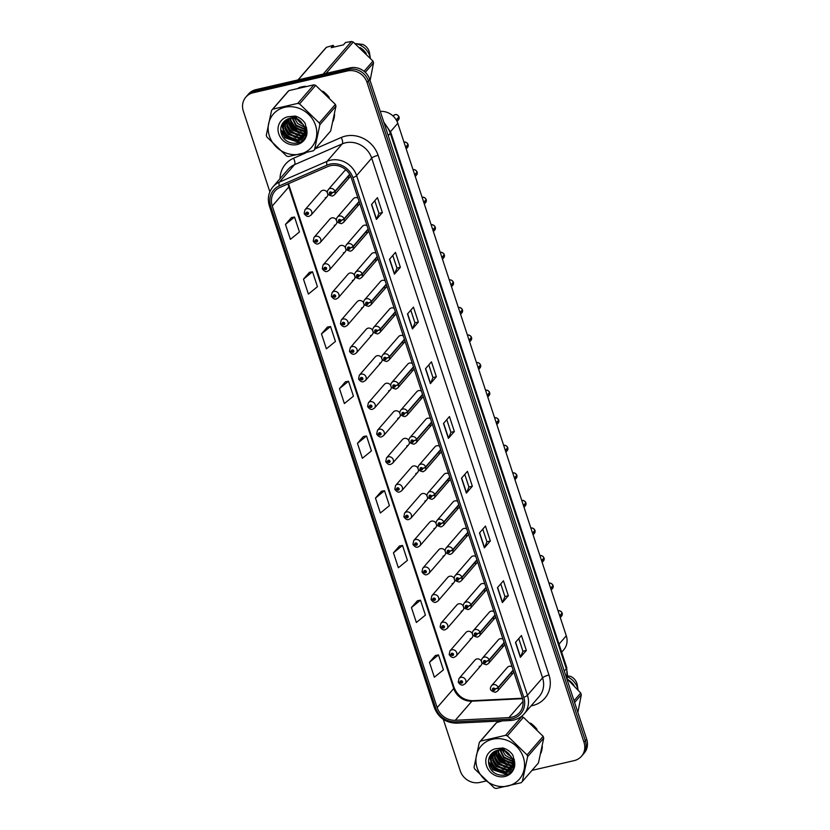 <?xml version="1.0" encoding="UTF-8"?>
<svg xmlns="http://www.w3.org/2000/svg" width="830" height="830" viewBox="0 0 830 830"><rect width="100%" height="100%" fill="white"/><g stroke="black" fill="none" stroke-linecap="round" stroke-linejoin="round"><path stroke-width="1.25" d="M336.482 220.22A4.036 3.662 -139.1 0 0 329.977 218.985L314.02 237.38A4.036 3.662 40.9 0 1 320.245 238.148A4.036 3.662 40.9 0 1 320.121 242.682L318.087 243.896C316.572 244.404 314.985 243.543 313.346 241.312A2.698 0.581 -20.6 0 0 315.12 241.229A1.349 1.224 -139.1 0 0 317.558 240.607A1.349 1.224 -139.1 0 0 315.089 241.115L316.168 240.389L316.738 241.24L315.12 241.229M345.539 247.786A4.036 3.662 -139.1 0 0 339.045 246.552L323.088 264.946A4.036 3.662 40.9 0 1 329.313 265.714A4.036 3.662 40.9 0 1 329.188 270.248L327.155 271.462C325.63 271.97 324.053 271.109 322.413 268.879A2.698 0.581 -20.6 0 0 324.188 268.796A1.349 1.224 -139.1 0 0 326.615 268.173A1.349 1.224 -139.1 0 0 324.146 268.692L325.225 267.955L325.796 268.806L324.188 268.796M354.607 275.353A4.036 3.662 -139.1 0 0 348.112 274.118L332.145 292.513A4.036 3.662 40.9 0 1 338.37 293.281A4.036 3.662 40.9 0 1 338.256 297.814L336.212 299.028C334.698 299.537 333.11 298.675 331.471 296.445A2.698 0.581 -20.6 0 0 333.245 296.362A1.349 1.224 -139.1 0 0 335.683 295.739A1.349 1.224 -139.1 0 0 333.214 296.258L334.293 295.522L334.864 296.372L333.245 296.362M363.675 302.919A4.036 3.662 -139.1 0 0 357.17 301.684L341.213 320.079A4.036 3.662 40.9 0 1 347.438 320.847A4.036 3.662 40.9 0 1 347.314 325.381L345.28 326.595C343.755 327.103 342.178 326.242 340.539 324.011A2.698 0.581 -20.6 0 0 342.313 323.928A1.349 1.224 -139.1 0 0 344.751 323.306A1.349 1.224 -139.1 0 0 342.271 323.825L343.35 323.088L343.921 323.939L342.313 323.928M372.732 330.485A4.036 3.662 -139.1 0 0 366.238 329.251L350.281 347.646A4.036 3.662 40.9 0 1 356.506 348.413A4.036 3.662 40.9 0 1 356.381 352.947L354.348 354.161C352.823 354.669 351.235 353.808 349.596 351.578A2.698 0.581 -20.6 0 0 351.37 351.495A1.349 1.224 -139.1 0 0 353.808 350.872A1.349 1.224 -139.1 0 0 351.339 351.391L352.418 350.654L352.989 351.505L351.37 351.495M381.8 358.052A4.036 3.662 -139.1 0 0 375.295 356.817L359.338 375.212A4.036 3.662 40.9 0 1 365.563 375.98A4.036 3.662 40.9 0 1 365.439 380.514L363.405 381.727C361.89 382.236 360.303 381.375 358.664 379.144A2.698 0.581 -20.6 0 0 360.438 379.061A1.349 1.224 -139.1 0 0 362.876 378.439A1.349 1.224 -139.1 0 0 360.396 378.957L361.486 378.221L362.056 379.071L360.438 379.061M390.857 385.618A4.036 3.662 -139.1 0 0 384.363 384.383L368.406 402.778A4.036 3.662 40.9 0 1 374.631 403.546A4.036 3.662 40.9 0 1 374.506 408.08L372.473 409.294C370.948 409.802 369.371 408.941 367.721 406.71A2.698 0.581 -20.6 0 0 369.495 406.627A1.349 1.224 -139.1 0 0 371.933 406.005A1.349 1.224 -139.1 0 0 369.464 406.524L370.543 405.787L371.114 406.638L369.495 406.627M399.925 413.184A4.036 3.662 -139.1 0 0 393.42 411.95L377.463 430.345A4.036 3.662 40.9 0 1 383.688 431.112A4.036 3.662 40.9 0 1 383.574 435.646L381.53 436.86C380.016 437.369 378.428 436.507 376.789 434.277A2.698 0.581 -20.6 0 0 378.563 434.194A1.349 1.224 -139.1 0 0 381.001 433.571A1.349 1.224 -139.1 0 0 378.532 434.09L379.611 433.353L380.182 434.204L378.563 434.194M408.983 440.751A4.036 3.662 -139.1 0 0 402.488 439.516L386.531 457.911A4.036 3.662 40.9 0 1 392.756 458.679A4.036 3.662 40.9 0 1 392.632 463.213L390.598 464.427C389.073 464.935 387.496 464.074 385.857 461.843A2.698 0.581 -20.6 0 0 387.631 461.76A1.349 1.224 -139.1 0 0 390.059 461.138A1.349 1.224 -139.1 0 0 387.589 461.656L388.668 460.92L389.239 461.771L387.631 461.76M418.05 468.317A4.036 3.662 -139.1 0 0 411.556 467.083L395.588 485.477A4.036 3.662 40.9 0 1 401.824 486.245A4.036 3.662 40.9 0 1 401.699 490.779L399.666 491.993C398.141 492.501 396.553 491.64 394.914 489.41A2.698 0.581 -20.6 0 0 396.688 489.327A1.349 1.224 -139.1 0 0 399.126 488.704A1.349 1.224 -139.1 0 0 396.657 489.223L397.736 488.486L398.307 489.337L396.688 489.327M427.118 495.884A4.036 3.662 -139.1 0 0 420.613 494.649L404.656 513.044A4.036 3.662 40.9 0 1 410.881 513.812A4.036 3.662 40.9 0 1 410.757 518.345L408.723 519.559C407.198 520.068 405.621 519.207 403.982 516.976A2.698 0.581 -20.6 0 0 405.756 516.893A1.349 1.224 -139.1 0 0 408.194 516.27A1.349 1.224 -139.1 0 0 405.714 516.789L406.804 516.053L407.374 516.903L405.756 516.893M436.175 523.45A4.036 3.662 -139.1 0 0 429.681 522.215L413.724 540.61A4.036 3.662 40.9 0 1 419.949 541.378A4.036 3.662 40.9 0 1 419.824 545.912L417.791 547.126C416.266 547.634 414.689 546.773 413.039 544.542A2.698 0.581 -20.6 0 0 414.813 544.459A1.349 1.224 -139.1 0 0 417.251 543.837A1.349 1.224 -139.1 0 0 414.782 544.356L415.861 543.619L416.432 544.47L414.813 544.459M445.243 551.016A4.036 3.662 -139.1 0 0 438.738 549.782L422.781 568.177A4.036 3.662 40.9 0 1 429.006 568.944A4.036 3.662 40.9 0 1 428.882 573.478L426.848 574.692C425.334 575.2 423.746 574.339 422.107 572.109A2.698 0.581 -20.6 0 0 423.881 572.026A1.349 1.224 -139.1 0 0 426.319 571.403A1.349 1.224 -139.1 0 0 423.85 571.922L424.929 571.185L425.5 572.036L423.881 572.026M454.301 578.583A4.036 3.662 -139.1 0 0 447.806 577.348L431.849 595.743A4.036 3.662 40.9 0 1 438.074 596.511A4.036 3.662 40.9 0 1 437.95 601.045L435.916 602.258C434.391 602.767 432.814 601.906 431.164 599.675A2.698 0.581 -20.6 0 0 432.949 599.592A1.349 1.224 -139.1 0 0 435.377 598.97A1.349 1.224 -139.1 0 0 432.907 599.488L433.986 598.752L434.557 599.602L432.949 599.592M463.368 606.149A4.036 3.662 -139.1 0 0 456.863 604.914L440.906 623.309A4.036 3.662 40.9 0 1 447.131 624.077A4.036 3.662 40.9 0 1 447.017 628.611L444.973 629.825C443.459 630.333 441.871 629.472 440.232 627.241A2.698 0.581 -20.6 0 0 442.006 627.158A1.349 1.224 -139.1 0 0 444.444 626.536A1.349 1.224 -139.1 0 0 441.975 627.055L443.054 626.328L443.625 627.169L442.006 627.158M472.436 633.715A4.036 3.662 -139.1 0 0 465.931 632.481L449.974 650.886A4.036 3.662 40.9 0 1 456.199 651.643A4.036 3.662 40.9 0 1 456.075 656.177L454.041 657.391C452.516 657.9 450.939 657.038 449.3 654.808A2.698 0.581 -20.6 0 0 451.074 654.725A1.349 1.224 -139.1 0 0 453.502 654.102A1.349 1.224 -139.1 0 0 451.032 654.621L452.111 653.895L452.682 654.735L451.074 654.725M481.493 661.282A4.036 3.662 -139.1 0 0 474.999 660.047L459.042 678.452A4.036 3.662 40.9 0 1 465.267 679.21A4.036 3.662 40.9 0 1 465.142 683.744L463.109 684.958C461.584 685.466 459.996 684.605 458.357 682.374A2.698 0.581 -20.6 0 0 460.131 682.291A1.349 1.224 -139.1 0 0 462.569 681.669A1.349 1.224 -139.1 0 0 460.1 682.187L461.179 681.461L461.75 682.302L460.131 682.291M327.414 192.653A4.036 3.662 -139.1 0 0 320.92 191.419L304.963 209.814A4.036 3.662 40.9 0 1 311.188 210.581A4.036 3.662 40.9 0 1 311.063 215.115L309.03 216.329C307.505 216.838 305.928 215.976 304.278 213.746A2.698 0.581 -20.6 0 0 306.052 213.663A1.349 1.224 -139.1 0 0 308.49 213.04A1.349 1.224 -139.1 0 0 306.021 213.549L307.1 212.822L307.671 213.673L306.052 213.663M357.979 198.079A4.036 3.662 -139.1 0 0 353.331 198.754L337.374 217.149A4.036 3.662 40.9 0 1 344.056 218.788A2.698 0.581 159.4 0 1 340.891 220.324A1.349 1.224 -139.1 0 0 338.453 220.936A1.349 1.224 -139.1 0 0 340.933 220.427L339.844 221.154L339.273 220.303L340.891 220.324M367.047 225.646A4.036 3.662 -139.1 0 0 362.399 226.32L346.442 244.715A4.036 3.662 40.9 0 1 353.113 246.354A2.698 0.581 159.4 0 1 349.959 247.89A1.349 1.224 -139.1 0 0 347.521 248.502A1.349 1.224 -139.1 0 0 349.99 247.994L348.911 248.72L348.341 247.869L349.959 247.89M376.104 253.212A4.036 3.662 -139.1 0 0 371.467 253.887L355.51 272.281A4.036 3.662 40.9 0 1 362.181 273.921A2.698 0.581 159.4 0 1 359.017 275.456A1.349 1.224 -139.1 0 0 356.578 276.068A1.349 1.224 -139.1 0 0 359.058 275.56L357.979 276.286L357.408 275.436L359.017 275.456M385.172 280.779A4.036 3.662 -139.1 0 0 380.524 281.453L364.567 299.848A4.036 3.662 40.9 0 1 371.249 301.487A2.698 0.581 159.4 0 1 368.084 303.023A1.349 1.224 -139.1 0 0 365.646 303.635A1.349 1.224 -139.1 0 0 368.115 303.126L367.036 303.853L366.466 303.002L368.084 303.023M394.229 308.345A4.036 3.662 -139.1 0 0 389.592 309.019L373.635 327.414A4.036 3.662 40.9 0 1 380.306 329.054A2.698 0.581 159.4 0 1 377.142 330.589A1.349 1.224 -139.1 0 0 374.714 331.201A1.349 1.224 -139.1 0 0 377.183 330.693L376.104 331.419L375.534 330.568L377.142 330.589M403.297 335.911A4.036 3.662 -139.1 0 0 398.649 336.586L382.692 354.981A4.036 3.662 40.9 0 1 389.374 356.62A2.698 0.581 159.4 0 1 386.209 358.155A1.349 1.224 -139.1 0 0 383.771 358.768A1.349 1.224 -139.1 0 0 386.24 358.259L385.162 358.985L384.591 358.135L386.209 358.155M412.365 363.478A4.036 3.662 -139.1 0 0 407.717 364.152L391.76 382.547A4.036 3.662 40.9 0 1 398.431 384.186A2.698 0.581 159.4 0 1 395.277 385.722A1.349 1.224 -139.1 0 0 392.839 386.334A1.349 1.224 -139.1 0 0 395.308 385.826L394.229 386.552L393.659 385.701L395.277 385.722M421.422 391.044A4.036 3.662 -139.1 0 0 416.785 391.719L400.817 410.113A4.036 3.662 40.9 0 1 407.499 411.753A2.698 0.581 159.4 0 1 404.335 413.288A1.349 1.224 -139.1 0 0 401.896 413.9A1.349 1.224 -139.1 0 0 404.376 413.392L403.287 414.118L402.716 413.267L404.335 413.288M430.49 418.611A4.036 3.662 -139.1 0 0 425.842 419.285L409.885 437.68A4.036 3.662 40.9 0 1 416.567 439.319A2.698 0.581 159.4 0 1 413.402 440.855A1.349 1.224 -139.1 0 0 410.964 441.477A1.349 1.224 -139.1 0 0 413.433 440.958L412.354 441.685L411.784 440.834L413.402 440.855M439.547 446.177A4.036 3.662 -139.1 0 0 434.91 446.851L418.953 465.246A4.036 3.662 40.9 0 1 425.624 466.885A2.698 0.581 159.4 0 1 422.46 468.421A1.349 1.224 -139.1 0 0 420.032 469.043A1.349 1.224 -139.1 0 0 422.501 468.525L421.422 469.251L420.852 468.4L422.46 468.421M448.615 473.743A4.036 3.662 -139.1 0 0 443.967 474.418L428.01 492.813A4.036 3.662 40.9 0 1 434.692 494.452A2.698 0.581 159.4 0 1 431.527 495.987A1.349 1.224 -139.1 0 0 429.089 496.61A1.349 1.224 -139.1 0 0 431.559 496.091L430.48 496.817L429.909 495.967L431.527 495.987M457.672 501.31A4.036 3.662 -139.1 0 0 453.035 501.984L437.078 520.379A4.036 3.662 40.9 0 1 443.749 522.018A2.698 0.581 159.4 0 1 440.585 523.554A1.349 1.224 -139.1 0 0 438.157 524.176A1.349 1.224 -139.1 0 0 440.626 523.657L439.547 524.384L438.977 523.533L440.585 523.554M466.74 528.876A4.036 3.662 -139.1 0 0 462.092 529.55L446.135 547.945A4.036 3.662 40.9 0 1 452.817 549.585A2.698 0.581 159.4 0 1 449.653 551.12A1.349 1.224 -139.1 0 0 447.214 551.742A1.349 1.224 -139.1 0 0 449.684 551.224L448.605 551.95L448.034 551.099L449.653 551.12M475.808 556.442A4.036 3.662 -139.1 0 0 471.16 557.117L455.203 575.512A4.036 3.662 40.9 0 1 461.874 577.151A2.698 0.581 159.4 0 1 458.72 578.686A1.349 1.224 -139.1 0 0 456.282 579.309A1.349 1.224 -139.1 0 0 458.751 578.79L457.672 579.516L457.102 578.666L458.72 578.686M484.865 584.009A4.036 3.662 -139.1 0 0 480.228 584.683L464.261 603.078A4.036 3.662 40.9 0 1 470.942 604.717A2.698 0.581 159.4 0 1 467.778 606.253A1.349 1.224 -139.1 0 0 465.34 606.875A1.349 1.224 -139.1 0 0 467.819 606.357L466.73 607.083L466.17 606.232L467.778 606.253M493.933 611.575A4.036 3.662 -139.1 0 0 489.285 612.25L473.328 630.644A4.036 3.662 40.9 0 1 480.01 632.284A2.698 0.581 159.4 0 1 476.845 633.819A1.349 1.224 -139.1 0 0 474.407 634.442A1.349 1.224 -139.1 0 0 476.877 633.923L475.798 634.649L475.227 633.798L476.845 633.819M502.99 639.142A4.036 3.662 -139.1 0 0 498.353 639.816L482.396 658.211A4.036 3.662 40.9 0 1 489.067 659.85A2.698 0.581 159.4 0 1 485.903 661.386A1.349 1.224 -139.1 0 0 483.475 662.008A1.349 1.224 -139.1 0 0 485.944 661.489L484.865 662.216L484.295 661.365L485.903 661.386M512.058 666.708A4.036 3.662 -139.1 0 0 507.41 667.382L491.453 685.777A4.036 3.662 40.9 0 1 498.135 687.416A2.698 0.581 159.4 0 1 494.971 688.952A1.349 1.224 -139.1 0 0 492.532 689.574A1.349 1.224 -139.1 0 0 495.002 689.056L493.923 689.782L493.352 688.931L494.971 688.952M346.193 170.077A4.036 3.662 -139.1 0 0 344.274 171.188L328.317 189.582A4.036 3.662 40.9 0 1 334.988 191.222A2.698 0.581 159.4 0 1 331.834 192.757A1.349 1.224 -139.1 0 0 329.396 193.369A1.349 1.224 -139.1 0 0 331.865 192.861L330.786 193.587L330.216 192.736L331.834 192.757M334.262 225.366A4.036 3.662 -139.1 0 0 336.876 221.486M343.319 252.932A4.036 3.662 -139.1 0 0 345.944 249.052M352.387 280.499A4.036 3.662 -139.1 0 0 355.001 276.618M361.444 308.065A4.036 3.662 -139.1 0 0 364.069 304.185M370.512 335.631A4.036 3.662 -139.1 0 0 373.127 331.751M379.58 363.198A4.036 3.662 -139.1 0 0 382.194 359.317M388.637 390.764A4.036 3.662 -139.1 0 0 391.262 386.884M397.705 418.33A4.036 3.662 -139.1 0 0 400.319 414.45M406.762 445.897A4.036 3.662 -139.1 0 0 409.387 442.017M415.83 473.463A4.036 3.662 -139.1 0 0 418.445 469.583M424.898 501.03A4.036 3.662 -139.1 0 0 427.512 497.149M433.955 528.596A4.036 3.662 -139.1 0 0 436.57 524.716M443.023 556.162A4.036 3.662 -139.1 0 0 445.637 552.282M452.08 583.729A4.036 3.662 -139.1 0 0 454.705 579.848M461.148 611.295A4.036 3.662 -139.1 0 0 463.763 607.415M470.205 638.861A4.036 3.662 -139.1 0 0 472.83 634.981M479.273 666.428A4.036 3.662 -139.1 0 0 481.888 662.548M325.194 197.799A4.036 3.662 -139.1 0 0 327.819 193.919M357.616 205.135A4.036 3.662 -139.1 0 0 359.784 203.568M366.673 232.701A4.036 3.662 -139.1 0 0 368.852 231.134M375.741 260.267A4.036 3.662 -139.1 0 0 377.909 258.701M384.809 287.834A4.036 3.662 -139.1 0 0 386.977 286.267M393.866 315.4A4.036 3.662 -139.1 0 0 396.035 313.833M402.934 342.966A4.036 3.662 -139.1 0 0 405.102 341.4M411.991 370.533A4.036 3.662 -139.1 0 0 414.16 368.966M421.059 398.099A4.036 3.662 -139.1 0 0 423.227 396.533M430.116 425.666A4.036 3.662 -139.1 0 0 432.295 424.099M439.184 453.232A4.036 3.662 -139.1 0 0 441.353 451.665M448.252 480.798A4.036 3.662 -139.1 0 0 450.42 479.232M457.309 508.365A4.036 3.662 -139.1 0 0 459.478 506.798M466.377 535.931A4.036 3.662 -139.1 0 0 468.545 534.364M475.434 563.497A4.036 3.662 -139.1 0 0 477.613 561.931M484.502 591.064A4.036 3.662 -139.1 0 0 486.671 589.497M493.57 618.63A4.036 3.662 -139.1 0 0 495.738 617.064M502.627 646.197A4.036 3.662 -139.1 0 0 504.796 644.63M511.695 673.763A4.036 3.662 -139.1 0 0 513.863 672.196M348.548 177.568A4.036 3.662 -139.1 0 0 350.644 176.126M380.275 111.438A16.154 14.639 40.9 0 1 397.778 123.286L566.278 635.79A16.154 14.639 40.9 0 1 563.757 649.786L561.671 652.193M301.923 86.839A25.855 23.427 -139.1 0 0 298.478 87.928A25.855 23.427 -139.1 0 1 301.923 86.839A25.855 23.427 -139.1 0 1 305.585 86.289A25.855 23.427 -139.1 0 0 301.923 86.839M287.388 119.157A25.855 23.427 -139.1 0 0 288.28 120.9A25.855 23.427 -139.1 0 1 287.388 119.157L287.377 126.202L290.593 131.721L301.861 135.529L304.672 134.491M288.83 121.834A25.855 23.427 -139.1 0 0 294.671 128.64A25.855 23.427 -139.1 0 1 288.83 121.834M295.615 129.397A25.855 23.427 -139.1 0 0 302.877 133.485A25.855 23.427 -139.1 0 1 295.615 129.397M303.718 133.786A25.855 23.427 -139.1 0 0 304.807 134.138A25.855 23.427 -139.1 0 1 303.718 133.786M305.565 134.356A25.855 23.427 -139.1 0 0 306.54 134.585A25.855 23.427 -139.1 0 1 305.565 134.356M495.157 751.098A25.855 23.427 -139.1 0 0 496.06 752.841A25.855 23.427 -139.1 0 1 495.157 751.098M496.599 753.775A25.855 23.427 -139.1 0 0 502.441 760.571A25.855 23.427 -139.1 0 1 496.599 753.775M503.385 761.338A25.855 23.427 -139.1 0 0 510.647 765.426A25.855 23.427 -139.1 0 1 503.385 761.338M511.488 765.727A25.855 23.427 -139.1 0 0 512.577 766.08A25.855 23.427 -139.1 0 1 511.488 765.727M513.334 766.287A25.855 23.427 -139.1 0 0 514.31 766.526A25.855 23.427 -139.1 0 1 513.334 766.287M330.433 165.699A17.233 15.614 40.9 0 1 351.37 177.994L522.236 697.667A17.233 15.614 40.9 0 1 519.549 712.597A17.233 15.614 40.9 0 1 508.956 717.618L455.307 720.284A17.233 15.614 40.9 0 1 437.171 707.606L272.261 206.037A17.233 15.614 40.9 0 1 274.958 191.108A17.233 15.614 40.9 0 1 280.094 187.352L327.777 166.571A17.233 15.614 40.9 0 1 330.433 165.699M329.925 164.153A18.903 17.129 -139.1 0 0 327.02 165.118L279.326 185.889A18.903 17.129 -139.1 0 0 270.736 206.39L435.646 707.959A18.903 17.129 -139.1 0 0 455.546 721.861L509.195 719.195A18.903 17.129 -139.1 0 0 523.761 697.314L352.895 177.641A18.903 17.129 -139.1 0 0 329.925 164.153M245.856 97.11L248.533 94.008A16.154 14.639 -139.1 0 1 255.837 89.671L350.104 67.863A16.154 14.639 -139.1 0 1 369.734 79.389L586.675 739.188A16.154 14.639 -139.1 0 1 584.144 753.184L582.805 754.729A16.154 14.639 -139.1 0 0 585.326 740.734L368.396 80.935A16.154 14.639 -139.1 0 0 348.756 69.409L254.488 91.217A16.154 14.639 -139.1 0 0 247.195 95.564A16.154 14.639 -139.1 0 1 254.488 91.217L348.756 69.409A16.154 14.639 -139.1 0 1 368.396 80.935L585.326 740.734A16.154 14.639 -139.1 0 1 582.805 754.729L581.467 756.275A16.154 14.639 -139.1 0 0 583.988 742.279L367.057 82.481A16.154 14.639 -139.1 0 0 347.417 70.955L253.15 92.763A16.154 14.639 -139.1 0 0 245.856 97.11A16.154 14.639 -139.1 0 0 243.325 111.106L269.864 191.813M518.76 638.602L522.931 651.26L520.524 657.101A4.306 1.006 161.8 0 1 520.379 657.329L526.345 650.45L521.437 635.521L515.471 642.399L520.379 657.329M522.921 651.239L526.345 650.45M500.77 583.864L504.931 596.531L502.524 602.362A4.306 1.006 161.8 0 1 502.378 602.59L508.344 595.712L503.437 580.782L497.471 587.661L502.378 602.59M504.92 596.5L508.344 595.712M490.354 540.973L486.93 541.772L484.533 547.634A4.306 1.006 161.8 0 1 484.388 547.852L490.354 540.973L485.446 526.044L479.481 532.922L484.388 547.852M472.353 486.245L468.929 487.034L466.533 492.896A4.306 1.006 161.8 0 1 466.387 493.124L472.353 486.245L467.446 471.315L461.48 478.194L466.387 493.124M382.371 212.563L378.947 213.362L376.561 219.224A4.306 1.006 161.8 0 1 376.405 219.442L382.371 212.563L377.463 197.644L371.498 204.522L376.405 219.442M392.787 255.453L396.958 268.121L394.551 273.952A4.306 1.006 161.8 0 1 394.406 274.18L400.371 267.302L395.464 252.372L389.498 259.251L394.406 274.18M396.948 268.09L400.371 267.302M410.788 310.192L414.948 322.86L412.552 328.69A4.306 1.006 161.8 0 1 412.406 328.919L418.372 322.04L413.454 307.11L407.489 313.989L412.406 328.919M414.948 322.829L418.372 322.04M428.788 364.92L432.949 377.588L430.542 383.429A4.306 1.006 161.8 0 1 430.397 383.647L436.362 376.768L431.455 361.849L425.489 368.717L430.397 383.647M432.938 377.567L436.362 376.768M446.779 419.658L450.939 432.326L448.542 438.157A4.306 1.006 161.8 0 1 448.397 438.385L454.363 431.507L449.455 416.577L443.49 423.456L448.397 438.385M450.939 432.295L454.363 431.507M333.131 121.263A25.855 23.427 -139.1 0 0 334.573 114.436A25.855 23.427 -139.1 0 1 333.131 121.263M329.261 97.463A25.855 23.427 -139.1 0 0 322.745 91.175A25.855 23.427 -139.1 0 1 329.261 97.463M540.901 753.204A25.855 23.427 -139.1 0 0 542.343 746.378A25.855 23.427 -139.1 0 1 540.901 753.204M537.031 729.404A25.855 23.427 -139.1 0 0 530.515 723.106A25.855 23.427 -139.1 0 1 537.031 729.404M531.989 770.375L574.163 760.622A16.154 14.639 -139.1 0 0 581.467 756.275M443.313 719.361L460.266 770.904A16.154 14.639 -139.1 0 0 479.896 782.42L485.996 781.009M399.438 546.005L393.462 552.822L398.369 567.751L407.416 560.375L402.509 545.455L399.365 546.015M417.438 600.733L411.452 607.56L416.359 622.49L425.417 615.113L420.509 600.183L417.365 600.754M435.439 655.472L429.452 662.299L434.36 677.218L443.407 669.851L438.499 654.922L435.356 655.482M345.456 381.8L339.47 388.616L344.377 403.546L353.435 396.18L348.527 381.25L345.373 381.81M327.456 327.062L321.48 333.888L326.387 348.818L335.434 341.441L330.527 326.512L327.383 327.072M309.466 272.323L303.479 279.15L308.387 294.079L317.444 286.703L312.537 271.773L309.382 272.344M291.465 217.595L285.479 224.411L290.396 239.341L299.443 231.975L294.536 217.045L291.392 217.605M381.447 491.267L375.461 498.093L380.368 513.013L389.426 505.646L384.518 490.717L381.364 491.277M357.471 443.355L362.378 458.285L371.425 450.908L366.518 435.978L363.374 436.549L357.471 443.355L366.518 435.978M378.957 213.383L374.797 200.715M468.94 487.054L464.779 474.397M486.94 541.793L482.77 529.125M339.47 388.616L348.527 381.25M321.48 333.888L330.527 326.512M303.479 279.15L312.537 271.773M285.479 224.411L294.536 217.045M375.461 498.093L384.518 490.717M393.462 552.822L402.509 545.455M411.452 607.56L420.509 600.183M429.452 662.299L438.499 654.922M399.054 117.082L398.504 119.759A3.227 2.926 -139.1 0 0 399.043 117.092L398.711 117.123M398.96 116.833A3.227 2.926 -139.1 0 0 395.08 114.654C396.273 114.052 397.57 114.779 398.971 116.823L396.252 119.945M349.669 174.29L334.988 191.222M331.865 192.861A2.698 0.664 -15.8 0 0 335.102 191.543A4.036 3.662 40.9 0 1 334.417 194.874L350.374 176.479M349.824 174.559L335.102 191.543M399.043 117.092L396.377 120.163M306.778 213.455L307.328 212.822L306.768 213.414M306.021 213.549A2.698 0.664 164.2 0 1 304.174 213.424L304.963 209.814M408.111 144.648L407.572 147.325A3.227 2.926 -139.1 0 0 408.111 144.659L407.769 144.69M408.018 144.379L405.631 147.159M359.089 201.451L344.056 218.788M340.933 220.427A2.698 0.664 -15.8 0 0 344.16 219.11A4.036 3.662 40.9 0 1 343.485 222.44L359.442 204.045M359.193 201.773L344.16 219.11M408.111 144.659L405.714 147.418M414.772 174.985L417.179 172.225L416.629 174.891A3.227 2.926 -139.1 0 0 417.179 172.225L416.836 172.256M417.085 171.966A3.227 2.926 -139.1 0 0 413.081 169.818L413.216 169.787C414.398 169.185 415.695 169.911 417.096 171.955L414.689 174.725M368.157 229.018L353.113 246.354M349.99 247.994A2.698 0.664 -15.8 0 0 353.227 246.676A4.036 3.662 40.9 0 1 352.543 250.006L368.499 231.612M368.261 229.339L353.227 246.676M423.84 202.551L426.236 199.791L425.697 202.458A3.227 2.926 -139.1 0 0 426.236 199.791L425.894 199.823M426.153 199.532A3.227 2.926 -139.1 0 0 422.273 197.353C423.466 196.751 424.752 197.478 426.153 199.522L423.757 202.292M377.214 256.584L362.181 273.921M359.058 275.56A2.698 0.664 -15.8 0 0 362.285 274.242A4.036 3.662 40.9 0 1 361.61 277.573L377.567 259.178M377.318 256.906L362.285 274.242M432.907 230.118L435.304 227.358L434.754 230.024A3.227 2.926 -139.1 0 0 435.304 227.358L434.962 227.389M435.211 227.078L432.814 229.858M386.282 284.151L371.249 301.487M368.115 303.126A2.698 0.664 -15.8 0 0 371.352 301.809A4.036 3.662 40.9 0 1 370.668 305.139L386.624 286.744M386.386 284.472L371.352 301.809M435.221 227.088L435.221 227.098A3.227 2.926 -139.1 0 0 431.206 224.951L431.341 224.92C432.523 224.318 433.82 225.044 435.221 227.088M316.344 240.389L315.836 240.98M315.089 241.115A2.698 0.664 164.2 0 1 313.242 240.991L314.02 237.38M316.396 240.389L315.846 241.022M325.412 267.955L324.893 268.546M324.146 268.692A2.698 0.664 164.2 0 1 322.299 268.557L323.088 264.946M325.453 267.955L324.904 268.588M334.48 295.522L333.961 296.113M333.214 296.258A2.698 0.664 164.2 0 1 331.367 296.123L332.145 292.513M334.521 295.522L333.971 296.154M295.895 116.356A12.315 11.153 -139.1 0 0 295.895 116.376A12.315 11.153 -139.1 0 0 296.808 118.483M269.397 136.006A25.315 22.939 -139.1 0 0 300.159 154.058A25.315 22.939 -139.1 0 0 315.545 125.33A25.315 22.939 -139.1 0 0 284.783 107.278A25.315 22.939 -139.1 0 0 269.397 136.006M271.576 110.39L266.285 135.228A29.081 26.363 -139.1 0 0 266.565 136.11A29.081 26.363 -139.1 0 0 266.866 136.981L286.578 156.03A29.081 26.363 -139.1 0 0 288.373 156.559L313.367 150.78A29.081 26.363 -139.1 0 0 314.58 149.556L330.672 130.995L335.953 106.167A29.081 26.363 -139.1 0 0 335.683 105.286A29.081 26.363 -139.1 0 0 335.382 104.404L315.67 85.366A29.081 26.363 -139.1 0 0 313.875 84.826L288.882 90.615A29.081 26.363 -139.1 0 0 287.668 91.84L271.576 110.39A29.081 26.363 -139.1 0 1 272.79 109.166L297.783 103.387L313.875 84.826M335.953 106.167L319.861 124.728L314.58 149.556M319.861 124.728A29.081 26.363 -139.1 0 0 319.592 123.836A29.081 26.363 -139.1 0 0 319.28 122.965L335.382 104.404M294.09 116.231L294.318 117.435M292.16 118.13L295.802 125.714L305.264 129.739M292.71 118.14L296.269 125.174L305.191 129.2M290.189 118.285L290.687 122.383L293.903 127.903L305.295 131.68M290.656 118.213L291.164 121.834L294.38 127.353L305.315 131.223M288.508 118.69L288.799 124.562L292.015 130.082L303.282 133.889L305.025 133.36M288.913 118.576L289.265 124.023L292.482 129.542L303.759 133.34L305.118 132.966M287.056 119.302L286.9 126.751L290.116 132.271L301.394 136.068L304.537 134.854M285.769 120.07L284.794 122.716L285.012 128.93L288.218 134.45L299.495 138.257L303.853 136.172M286.08 119.862L285.271 122.166L285.479 128.391L288.695 133.91L299.972 137.707L304.039 135.85M296.372 116.428L290.604 116.729M284.659 120.973L282.906 124.894L283.113 131.119L286.329 136.639L297.607 140.436L302.992 137.334L305.139 132.873L304.61 127.011L301.072 121.854C295.324 117.186 289.815 116.937 284.524 121.097L284.306 121.315C281.163 124.448 280.115 128.266 281.152 132.769C284.7 148.508 309.217 145.561 306.841 130.486L305.129 123.286C302.649 119.634 299.308 117.217 295.117 116.044L287.605 116.833A15.044 13.633 -139.1 0 0 278.756 133.838A15.044 13.633 -139.1 0 0 295.573 144.825A15.044 13.633 -139.1 0 0 306.841 130.486M284.918 120.734L283.383 124.355L283.59 130.569L286.807 136.089L298.074 139.897L303.22 137.054M294.598 118.389L297.69 123.535L304.735 127.374M305.409 127.478L306.592 127.561M297.275 119.271A12.315 11.153 -139.1 0 0 303.272 124.396M305.772 129.708L306.83 129.573M305.731 129.19L306.799 129.107M305.731 131.576L306.882 131.192M305.772 131.13L306.872 130.829M305.399 133.205L306.426 132.665M305.502 132.821L306.571 132.312M304.849 134.647L305.741 133.983M306.021 133.744L306.778 132.966M305.004 134.304L305.928 133.672M306.218 133.443L306.82 132.883M304.122 135.933L306.882 131.327M304.32 135.622L305.108 134.875M304.88 135.155L306.872 132.188M302.992 137.334L305.606 132.323L305.087 126.471M287.605 116.833C292.928 116.262 297.42 117.933 301.072 121.854M288.882 90.615L272.79 109.166M315.67 85.366L299.578 103.916A29.081 26.363 -139.1 0 0 297.783 103.387M299.578 103.916L319.28 122.965M290.842 120.475L294.743 126.606L303.209 131.379M305.71 131.731L306.768 131.752M288.031 118.866L288.3 120.433M288.954 122.664L292.845 128.785L301.321 133.568M303.344 133.879L304.869 133.931M305.928 133.879L306.706 133.786M286.049 119.925L286.402 122.622M287.056 124.842L290.957 130.974L299.423 135.747M301.446 136.058L303.728 136.089M304.029 136.058L306.218 135.695M284.151 122.103L284.514 124.801M285.167 127.032L289.058 133.153L297.534 137.936M299.557 138.247L301.83 138.268M302.079 138.247L305.399 137.552M282.242 123.878L282.615 126.99M283.269 129.21L287.159 135.342L295.636 140.114M297.659 140.426L304.008 139.554M280.768 129.376L285.271 137.521L300.595 142.231M291.392 122.55L294.505 126.876L301.249 131.161M304.143 131.866L305.264 131.991M305.668 132.012L306.675 132.022M287.782 118.97L288.3 121.668M289.494 124.728L292.606 129.065L299.36 133.35M302.255 134.055L304.786 134.201M305.731 134.149L306.654 134.035M285.821 120.433L286.402 123.846M287.605 126.917L290.718 131.244L297.462 135.529M300.356 136.234L303.303 136.369M303.832 136.328L306.135 135.923M283.933 122.612L284.514 126.025M285.707 129.096L288.819 133.433L295.573 137.718M298.468 138.423L301.415 138.558M301.736 138.527L305.274 137.79M282.013 124.303L282.615 128.214M283.819 131.285L286.931 135.612L293.675 139.897M296.569 140.602L303.759 139.834M280.81 130.684L285.032 137.79L299.651 142.667M503.665 748.287A12.315 11.153 -139.1 0 0 503.665 748.318A12.315 11.153 -139.1 0 0 504.578 750.424M477.167 767.947A25.315 22.939 -139.1 0 0 507.929 785.989A25.315 22.939 -139.1 0 0 523.315 757.271A25.315 22.939 -139.1 0 0 492.553 739.219A25.315 22.939 -139.1 0 0 477.167 767.947M502.358 720.897L496.651 722.546L480.56 741.107A29.081 26.363 -139.1 0 0 479.346 742.331L474.055 767.159A29.081 26.363 -139.1 0 0 474.335 768.041A29.081 26.363 -139.1 0 0 474.636 768.922L494.348 787.971A29.081 26.363 -139.1 0 0 496.143 788.5L521.136 782.721A29.081 26.363 -139.1 0 0 522.35 781.487L538.442 762.936L543.733 738.109A29.081 26.363 -139.1 0 0 543.453 737.227A29.081 26.363 -139.1 0 0 543.152 736.345L523.44 717.296A29.081 26.363 -139.1 0 0 521.645 716.767L505.553 735.328A29.081 26.363 -139.1 0 1 507.348 735.857L527.05 754.906L543.152 736.345M543.733 738.109L527.631 756.659L522.35 781.487M527.631 756.659A29.081 26.363 -139.1 0 0 527.361 755.777A29.081 26.363 -139.1 0 0 527.05 754.906M501.86 748.162L502.098 749.376M499.93 750.071L503.571 757.655L513.033 761.681M500.48 750.081L504.038 757.116L512.961 761.131M497.959 750.216L498.457 754.314L501.673 759.844L513.065 763.621M498.425 750.154L498.934 753.775L502.15 759.294L513.085 763.164M496.278 750.631L496.568 756.504L499.785 762.023L511.052 765.831L512.795 765.302M496.682 750.507L497.035 755.954L500.251 761.484L511.529 765.281L512.888 764.897M494.825 751.243L494.67 758.682L497.886 764.212L509.164 768.009L512.307 766.785M495.168 751.067L495.147 758.143L498.363 763.662L509.63 767.47L512.452 766.432M493.539 752.001L492.574 754.657L492.781 760.871L495.998 766.391L507.265 770.199L511.622 768.103M493.85 751.804L493.041 754.107L493.248 760.322L496.465 765.841L507.742 769.649L511.809 767.792M504.142 748.37L498.374 748.67M492.429 752.903L490.675 756.836L490.883 763.05L494.099 768.58L505.377 772.377L510.761 769.275L512.909 764.803L512.38 758.952L508.842 753.796C503.094 749.127 497.585 748.878 492.294 753.038L492.076 753.256C488.943 756.389 487.884 760.207 488.922 764.71C492.47 780.439 516.986 777.503 514.61 762.417L512.899 755.227C510.419 751.575 507.078 749.158 502.887 747.975L495.375 748.774A15.044 13.633 -139.1 0 0 486.525 765.779A15.044 13.633 -139.1 0 0 503.343 776.766A15.044 13.633 -139.1 0 0 514.61 762.417M492.688 752.665L491.153 756.286L491.36 762.511L494.576 768.03L505.844 771.827L510.99 768.995M502.368 750.33L505.46 755.476L512.515 759.315M513.179 759.419L514.372 759.502M505.045 751.202A12.315 11.153 -139.1 0 0 511.041 756.327M513.552 761.65L514.6 761.504M513.5 761.131L514.569 761.037M513.5 763.517L514.652 763.133M513.542 763.071L514.642 762.77M513.168 765.146L514.195 764.606M513.272 764.752L514.341 764.254M512.629 766.588L513.511 765.924M513.791 765.685L514.548 764.907M512.774 766.246L513.697 765.613M513.988 765.374L514.59 764.814M511.892 767.864L514.652 763.268M512.089 767.563L512.888 766.816M512.65 767.086L514.642 764.129M510.761 769.275L513.386 764.264L512.857 758.402M495.375 748.774C500.698 748.204 505.19 749.874 508.842 753.796M496.651 722.546A29.081 26.363 -139.1 0 0 495.437 723.781L479.346 742.331M523.44 717.296L507.348 735.857M480.56 741.107L505.553 735.328M498.612 752.416L502.513 758.537L510.979 763.32M513.48 763.662L514.538 763.683M495.801 750.808L496.07 752.374M496.724 754.595L500.615 760.726L509.091 765.499M511.114 765.82L512.639 765.872M513.697 765.82L514.476 765.727M493.819 751.866L494.172 754.553M494.825 756.784L498.726 762.905L507.192 767.688M509.215 767.999L511.498 768.02M511.799 767.999L513.988 767.626M491.92 754.045L492.283 756.742M492.937 758.962L496.828 765.094L505.304 769.866M507.327 770.178L509.599 770.209M509.848 770.188L513.179 769.493M490.011 755.819L490.385 758.921M491.038 761.152L494.939 767.273L503.405 772.056M505.429 772.367L511.778 771.495M488.538 761.307L493.041 769.462L508.365 774.162M499.162 754.48L502.275 758.817L509.018 763.102M511.913 763.808L513.033 763.922M513.438 763.953L514.444 763.953M495.552 750.901L496.07 753.599M497.263 756.67L500.376 760.996L507.13 765.291M510.025 765.986L512.556 766.142M513.5 766.09L514.424 765.966M493.591 752.374L494.182 755.788M495.375 758.848L498.488 763.185L505.231 767.47M508.126 768.175L511.073 768.31M511.602 768.269L513.905 767.864M491.702 754.553L492.283 757.966M493.477 761.037L496.589 765.364L503.343 769.659M506.238 770.354L509.184 770.489M509.506 770.468L513.044 769.732M489.783 756.244L490.385 760.155M491.588 763.216L494.701 767.553L501.445 771.838M504.339 772.543L511.529 771.765M488.58 762.625L492.802 769.732L507.421 774.598M370.107 80.489L373.542 62.841A29.081 26.363 -139.1 0 0 372.961 61.078L353.248 42.029A29.081 26.363 -139.1 0 0 351.453 41.5L345.508 42.496L343.464 44.851L331.191 47.694L333.235 45.339L326.46 47.279L298.198 79.867M366.258 53.525A17.233 15.614 -139.1 0 0 360.013 47.569M355.385 43.575L362.866 44.447A10.769 9.763 -139.1 0 1 369.506 52.995L370.305 57.944A17.233 15.614 -139.1 0 0 355.385 43.575L355.323 43.648M373.542 62.841L365.283 72.355M364.09 71.307L372.961 61.078M298.012 79.919L325.246 48.514A29.081 26.363 -139.1 0 1 326.46 47.279M323.192 74.088L351.453 41.5M353.248 42.029L326.014 73.434M333.235 45.339L334.054 47.03M577.877 712.431L581.311 694.772A29.081 26.363 -139.1 0 0 580.73 693.019L567.253 679.033M574.028 685.466A17.233 15.614 -139.1 0 0 567.782 679.5M578.053 689.855A17.233 15.614 -139.1 0 0 567.637 676.927M578.074 689.875L577.275 684.937A10.769 9.763 -139.1 0 0 570.635 676.388L567.751 675.921M581.311 694.772L574.609 702.502M574.028 700.738L580.73 693.019M441.965 257.684L444.361 254.924L443.822 257.591A3.227 2.926 -139.1 0 0 444.361 254.924L444.019 254.955M444.289 254.654C442.878 252.611 441.591 251.884 440.408 252.486A3.227 2.926 -139.1 0 0 440.263 252.517L440.408 252.486A3.227 2.926 -139.1 0 1 444.278 254.665L441.882 257.425M395.339 311.717L380.306 329.054M377.183 330.693A2.698 0.664 -15.8 0 0 380.42 329.375A4.036 3.662 40.9 0 1 379.735 332.706L395.692 314.311M395.454 312.038L380.42 329.375M453.429 282.48L452.879 285.157A3.227 2.926 -139.1 0 0 453.429 282.49L453.087 282.522M453.346 282.231A3.227 2.926 -139.1 0 0 449.466 280.052C450.649 279.451 451.945 280.177 453.346 282.221L450.949 284.991M404.407 339.283L389.374 356.62M386.24 358.259A2.698 0.664 -15.8 0 0 389.478 356.942A4.036 3.662 40.9 0 1 388.793 360.272L404.76 341.877M404.511 339.605L389.478 356.942M453.429 282.49L451.032 285.25M460.09 312.817L462.497 310.057L461.947 312.723A3.227 2.926 -139.1 0 0 462.497 310.057L462.154 310.088M462.403 309.798A3.227 2.926 -139.1 0 0 458.523 307.619C459.716 307.017 461.013 307.743 462.414 309.787L460.007 312.557M413.465 366.85L398.431 384.186M395.308 385.826A2.698 0.664 -15.8 0 0 398.545 384.508A4.036 3.662 40.9 0 1 397.861 387.838L413.817 369.443M413.579 367.171L398.545 384.508M343.537 323.088L343.018 323.679M342.271 323.825A2.698 0.664 164.2 0 1 340.425 323.69L341.213 320.079M343.589 323.088L343.039 323.721M352.605 350.654L352.086 351.246M351.339 351.391A2.698 0.664 164.2 0 1 349.492 351.256L350.281 347.646M352.646 350.654L352.096 351.287M361.662 378.221L361.143 378.812M360.396 378.957A2.698 0.664 164.2 0 1 358.56 378.822L359.338 375.212M361.714 378.221L361.164 378.854M469.158 340.383L471.554 337.623L471.015 340.29A3.227 2.926 -139.1 0 0 471.554 337.623L471.212 337.654M471.461 337.343L469.075 340.124M422.532 394.416L407.499 411.753M404.376 413.392A2.698 0.664 -15.8 0 0 407.603 412.074A4.036 3.662 40.9 0 1 406.928 415.405L422.885 397.01M422.636 394.738L407.603 412.074M471.471 337.354L471.471 337.364A3.227 2.926 -139.1 0 0 467.456 335.216L467.601 335.185C468.784 334.583 470.071 335.31 471.471 337.354M478.225 367.949L480.622 365.19L480.072 367.856A3.227 2.926 -139.1 0 0 480.622 365.19L480.28 365.221M480.529 364.91L478.132 367.69M431.6 421.982L416.567 439.319M413.433 440.958A2.698 0.664 -15.8 0 0 416.67 439.641A4.036 3.662 40.9 0 1 415.986 442.971L431.942 424.576M431.704 422.304L416.67 439.641M480.539 364.92L480.529 364.93A3.227 2.926 -139.1 0 0 476.524 362.783L476.659 362.752C477.841 362.15 479.138 362.876 480.539 364.92M487.283 395.516L489.679 392.756L489.14 395.422A3.227 2.926 -139.1 0 0 489.679 392.756L489.337 392.787M489.596 392.497A3.227 2.926 -139.1 0 0 485.716 390.318C486.909 389.716 488.196 390.442 489.596 392.486L487.2 395.256M440.657 449.549L425.624 466.885M422.501 468.525A2.698 0.664 -15.8 0 0 425.728 467.207A4.036 3.662 40.9 0 1 425.053 470.537L441.01 452.143M440.761 449.87L425.728 467.207M498.747 420.312L498.197 422.989A3.227 2.926 -139.1 0 0 498.747 420.322L498.405 420.354M498.664 420.063A3.227 2.926 -139.1 0 0 494.773 417.884C495.967 417.283 497.263 418.009 498.664 420.053L496.257 422.823M449.725 477.115L434.692 494.452M431.559 496.091A2.698 0.664 -15.8 0 0 434.796 494.773A4.036 3.662 40.9 0 1 434.111 498.104L450.068 479.709M449.829 477.437L434.796 494.773M498.747 420.322L496.35 423.082M505.408 450.649L507.804 447.889L507.265 450.555A3.227 2.926 -139.1 0 0 507.804 447.889L507.472 447.92M507.732 447.619C506.321 445.575 505.034 444.849 503.852 445.451A3.227 2.926 -139.1 0 0 503.717 445.482L503.852 445.451A3.227 2.926 -139.1 0 1 507.721 447.629L505.325 450.389M458.783 504.682L443.749 522.018M440.626 523.657A2.698 0.664 -15.8 0 0 443.863 522.34A4.036 3.662 40.9 0 1 443.179 525.67L459.135 507.275M458.897 505.003L443.863 522.34M370.221 406.42L370.771 405.787L370.211 406.378M369.464 406.524A2.698 0.664 164.2 0 1 367.617 406.389L368.406 402.778M379.798 433.353L379.279 433.945M378.532 434.09A2.698 0.664 164.2 0 1 376.685 433.955L377.463 430.345M379.839 433.353L379.289 433.986M388.855 460.92L388.336 461.511L388.897 460.92M387.589 461.656A2.698 0.664 164.2 0 1 385.743 461.522L386.531 457.911M397.923 488.486L397.404 489.078M396.657 489.223A2.698 0.664 164.2 0 1 394.81 489.088L395.588 485.477M397.964 488.486L397.414 489.119M406.98 516.053L406.461 516.644M405.714 516.789A2.698 0.664 164.2 0 1 403.868 516.654L404.656 513.044M407.032 516.053L406.482 516.685M514.476 478.215L516.872 475.455L516.322 478.122A3.227 2.926 -139.1 0 0 516.872 475.455L516.53 475.486M516.789 475.196A3.227 2.926 -139.1 0 0 512.909 473.017C514.092 472.415 515.389 473.142 516.789 475.185L514.393 477.956M467.85 532.248L452.817 549.585M449.684 551.224A2.698 0.664 -15.8 0 0 452.921 549.906A4.036 3.662 40.9 0 1 452.246 553.237L468.203 534.842M467.954 532.57L452.921 549.906M523.533 505.781L525.94 503.022L525.39 505.688A3.227 2.926 -139.1 0 0 525.94 503.022L525.598 503.053M525.846 502.741L523.45 505.522M476.908 559.814L461.874 577.151M458.751 578.79A2.698 0.664 -15.8 0 0 461.988 577.473A4.036 3.662 40.9 0 1 461.304 580.803L477.26 562.408M477.022 560.136L461.988 577.473M525.857 502.752L525.846 502.762A3.227 2.926 -139.1 0 0 521.842 500.615L521.977 500.583C523.159 499.982 524.456 500.708 525.857 502.752M532.601 533.348L534.997 530.588L534.458 533.254A3.227 2.926 -139.1 0 0 534.997 530.588L534.655 530.619M534.904 530.308L532.518 533.088M485.975 587.381L470.942 604.717M467.819 606.357A2.698 0.664 -15.8 0 0 471.046 605.039A4.036 3.662 40.9 0 1 470.371 608.369L486.328 589.974M486.079 587.702L471.046 605.039M534.914 530.318L534.914 530.329A3.227 2.926 -139.1 0 0 530.899 528.181L531.044 528.15C532.227 527.548 533.514 528.274 534.914 530.318M544.065 558.144L543.515 560.821A3.227 2.926 -139.1 0 0 544.065 558.154L543.723 558.185M543.972 557.895A3.227 2.926 -139.1 0 0 539.967 555.747L540.102 555.716C541.285 555.114 542.581 555.841 543.982 557.885L541.575 560.655M495.043 614.947L480.01 632.284M476.877 633.923A2.698 0.664 -15.8 0 0 480.114 632.605A4.036 3.662 40.9 0 1 479.429 635.936L495.386 617.541M495.147 615.269L480.114 632.605M544.065 558.154L541.668 560.924M550.726 588.491L553.122 585.721L552.583 588.387A3.227 2.926 -139.1 0 0 553.122 585.721L552.78 585.752M553.039 585.461A3.227 2.926 -139.1 0 0 549.159 583.283C550.352 582.681 551.639 583.407 553.039 585.451L550.643 588.221M504.101 642.513L489.067 659.85M485.944 661.489A2.698 0.664 -15.8 0 0 489.171 660.172A4.036 3.662 40.9 0 1 488.497 663.502L504.453 645.107M504.215 642.835L489.171 660.172M559.793 616.057L562.19 613.287L561.64 615.953A3.227 2.926 -139.1 0 0 562.19 613.287L561.848 613.318M562.107 613.028A3.227 2.926 -139.1 0 0 558.216 610.849C559.41 610.247 560.707 610.973 562.107 613.017L559.7 615.787M513.168 670.08L498.135 687.416M495.002 689.056A2.698 0.664 -15.8 0 0 498.239 687.738A4.036 3.662 40.9 0 1 497.554 691.068L513.521 672.674M513.272 670.401L498.239 687.738M416.048 543.619L415.529 544.21M414.782 544.356A2.698 0.664 164.2 0 1 412.935 544.221L413.724 540.61M416.089 543.619L415.54 544.252M425.105 571.185L424.587 571.777M423.85 571.922A2.698 0.664 164.2 0 1 422.003 571.787L422.781 568.177M425.157 571.185L424.607 571.818M434.173 598.752L433.654 599.343L434.215 598.752M432.907 599.488A2.698 0.664 164.2 0 1 431.061 599.353L431.849 595.743M443.241 626.318L442.722 626.909M441.975 627.055A2.698 0.664 164.2 0 1 440.128 626.92L440.906 623.309M443.282 626.318L442.732 626.951M452.298 653.884L451.779 654.476M451.032 654.621A2.698 0.664 164.2 0 1 449.186 654.486L449.974 650.886M452.34 653.895L451.8 654.517M461.366 681.451L460.847 682.042M460.1 682.187A2.698 0.664 164.2 0 1 458.253 682.053L459.042 678.452M461.407 681.461L460.858 682.094M390.515 131.659L397.778 123.286M559.026 644.153L566.278 635.79M315.224 148.809L341.244 137.479A26.934 24.402 40.9 0 1 378.107 155.314L548.972 674.998A5.385 1.255 -18.2 0 0 542.571 677.851L371.705 158.167A21.539 19.526 -139.1 0 0 345.529 142.802A21.539 19.526 -139.1 0 0 342.219 143.901L294.526 164.672A21.539 19.526 -139.1 0 0 288.103 169.372L272.977 186.802A21.539 19.526 40.9 0 1 279.399 182.112A5.385 2.085 66.5 0 0 279.326 185.889M548.972 674.998A26.934 24.402 40.9 0 1 532.601 705.552A26.934 24.402 40.9 0 1 531.107 705.853M539.21 696.505A21.539 19.526 -139.1 0 0 542.571 677.851L527.444 695.281A21.539 19.526 40.9 0 1 524.083 713.945L539.21 696.505M280.001 178.709A26.934 24.402 40.9 0 1 293.55 158.25A5.385 2.085 -113.5 0 1 294.526 164.672L279.399 182.112L327.093 161.331A21.539 19.526 40.9 0 1 330.402 160.242A21.539 19.526 40.9 0 1 356.589 175.597A5.385 1.255 161.8 0 1 352.895 177.641M327.02 165.118A5.385 2.085 66.5 0 1 327.093 161.331L342.219 143.901A5.385 2.085 -113.5 0 0 341.244 137.479M272.977 186.802C268.443 192.394 267.25 198.795 269.408 206.006A5.385 1.255 -18.2 0 0 270.736 206.39M435.646 707.959A5.385 1.255 161.8 0 1 434.318 707.585C438.427 717.763 445.886 722.961 456.708 723.169L510.357 720.502C515.907 720.15 520.483 717.96 524.083 713.945M455.546 721.861A5.385 1.65 87.2 0 0 456.708 723.169M509.195 719.195A5.385 1.65 87.2 0 0 510.357 720.502M523.761 697.314A5.385 1.255 -18.2 0 0 527.444 695.281L356.589 175.597L371.705 158.167A5.385 1.255 -18.2 0 1 378.107 155.314M293.55 158.25L305.668 152.969M583.988 742.279L586.675 739.188M367.057 82.481L369.734 79.389M347.417 70.955L350.104 67.863M253.15 92.763L255.837 89.671M437.171 707.606L453.73 688.516A17.233 15.614 -139.1 0 0 471.865 701.194L522.537 698.684M455.307 720.284L471.865 701.194A9.69 2.978 -92.8 0 1 472.747 700.696L522.412 698.227M508.956 717.618L523.014 701.402M288.103 183.855A17.233 15.614 -139.1 0 0 288.819 186.947L453.73 688.516A9.69 2.251 -18.2 0 0 454.093 687.541C457.704 696.1 463.918 700.489 472.747 700.696M272.261 206.037L288.819 186.947A9.69 2.251 -18.2 0 0 289.193 185.962L454.093 687.541M448.542 438.157L443.645 423.269M430.542 383.429L425.645 368.541M412.552 328.69L407.655 313.802M394.551 273.952L389.654 259.064M376.561 219.224L371.664 204.336M466.533 492.896L461.646 478.007M484.533 547.634L479.636 532.746M502.524 602.362L497.637 587.474M520.524 657.101L515.627 642.213M566.973 679.272A21.539 19.526 -139.1 0 0 566.33 668.721L390.297 133.308A21.539 19.526 -139.1 0 0 384.394 123.971M388.243 135.674L390.297 133.308A10.769 2.511 -18.2 0 0 390.712 132.219L566.745 667.621L567.098 679.646M566.745 667.621A10.769 2.511 -18.2 0 1 566.33 668.721L564.276 671.086M395.08 114.654A3.227 2.926 -139.1 0 0 393.617 115.526L395.09 114.654M408.028 144.399A3.227 2.926 -139.1 0 0 404.013 142.252L404.148 142.221C405.341 141.619 406.627 142.345 408.028 144.389M269.408 206.006L434.318 707.585M288.601 183.638L289.193 185.962M383.761 122.041L390.712 132.219M393.617 115.526L393.14 116.076M328.317 189.582C326.065 192.871 327.425 195.04 332.384 196.098L334.417 194.874M398.504 119.759L397.041 121.439M327.02 196.71L311.063 215.115M337.374 217.149C335.133 220.438 336.482 222.606 341.441 223.664L343.485 222.44M407.572 147.325L406.202 148.902M346.442 244.715C344.191 248.004 345.55 250.172 350.509 251.231L352.543 250.006M416.629 174.891L415.259 176.468M355.51 272.281C353.258 275.57 354.607 277.739 359.577 278.797L361.61 277.573M425.697 202.458L424.327 204.035M364.567 299.848C362.316 303.137 363.675 305.305 368.634 306.363L370.668 305.139M434.754 230.024L433.385 231.601M336.088 224.276L320.121 242.682M345.145 251.843L329.188 270.248M354.213 279.409L338.256 297.814M373.635 327.414C371.384 330.703 372.743 332.872 377.702 333.93L379.735 332.706M443.822 257.591L442.452 259.168M382.692 354.981C380.451 358.27 381.8 360.438 386.759 361.496L388.793 360.272M452.879 285.157L451.52 286.734M391.76 382.547C389.509 385.836 390.868 388.004 395.827 389.063L397.861 387.838M461.947 312.723L460.577 314.3M363.27 306.976L347.314 325.381M372.338 334.542L356.381 352.947M381.395 362.108L365.439 380.514M400.817 410.113C398.576 413.402 399.925 415.571 404.884 416.629L406.928 415.405M471.015 340.29L469.645 341.867M409.885 437.68C407.634 440.969 408.993 443.137 413.952 444.195L415.986 442.971M480.072 367.856L478.703 369.433M418.953 465.246C416.702 468.535 418.05 470.703 423.02 471.762L425.053 470.537M489.14 395.422L487.77 396.999M428.01 492.813C425.759 496.101 427.118 498.27 432.077 499.328L434.111 498.104M498.197 422.989L496.838 424.566M437.078 520.379C434.827 523.668 436.186 525.836 441.145 526.894L443.179 525.67M507.265 450.555L505.895 452.132M390.463 389.675L374.506 408.08M399.531 417.241L383.574 435.646M408.588 444.807L392.632 463.213M417.656 472.374L401.699 490.779M426.713 499.94L410.757 518.345M446.135 547.945C443.894 551.234 445.243 553.403 450.202 554.461L452.246 553.237M516.322 478.122L514.963 479.699M455.203 575.512C452.952 578.801 454.311 580.969 459.27 582.027L461.304 580.803M525.39 505.688L524.021 507.265M464.261 603.078C462.02 606.367 463.368 608.535 468.338 609.593L470.371 608.369M534.458 533.254L533.088 534.831M473.328 630.644C471.077 633.933 472.436 636.102 477.395 637.16L479.429 635.936M543.515 560.821L542.146 562.398M482.396 658.211C480.145 661.5 481.504 663.668 486.463 664.726L488.497 663.502M552.583 588.387L551.213 589.964M491.453 685.777C489.202 689.066 490.561 691.234 495.52 692.293L497.554 691.068M561.64 615.953L560.281 617.53M435.781 527.507L419.824 545.912M444.849 555.073L428.882 573.478M453.906 582.639L437.95 601.045M462.974 610.206L447.017 628.611M472.031 637.772L456.075 656.177M481.099 665.338L465.142 683.744"/></g></svg>
